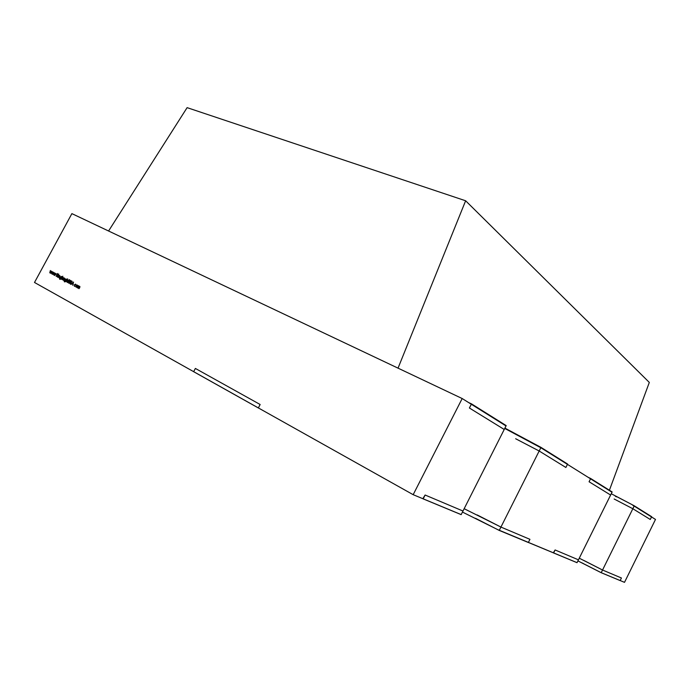 <?xml version="1.0" encoding="UTF-8"?>
<svg xmlns="http://www.w3.org/2000/svg" width="690" height="690" viewBox="0 0 690 690"><rect width="100%" height="100%" fill="white"/><g stroke="black" fill="none" stroke-linecap="round" stroke-linejoin="round"><path stroke-width="1.03" d="M465.629 200.773L649.316 382.433L465.629 200.773L398.035 368.149L108.58 231.003L187.111 107.649L465.629 200.773L398.035 368.149L108.58 231.003L187.111 107.649L465.629 200.773L398.035 368.149L108.58 231.003L187.111 107.649L465.629 200.773L649.316 382.433L609.408 490.236M423.16 498.87L461.161 514.636L462.981 511.031L425.118 495.023L462.981 511.031L461.161 514.636L423.16 498.87L425.118 495.023L462.981 511.031L461.161 514.636L423.16 498.87L425.118 495.023L422.841 498.698M477.195 514.947L500.94 527.074L529.937 539.33L528.35 542.504L499.25 530.429L500.94 527.074L529.937 539.33L500.94 527.074L464.154 508.702L500.94 527.074L499.25 530.429L475.496 518.311M499.25 530.429L528.35 542.504L529.937 539.33L528.35 542.504L499.25 530.429L500.94 527.074M602.543 570.018L621.431 577.996L620.163 580.583L601.206 572.717L634.153 506.081L655.5 519.432L624.51 582.351L601.223 572.691L634.153 506.081L655.5 519.432L624.51 582.351L601.223 572.691L602.543 570.018L579.264 558.193L602.543 570.018L621.431 577.996L620.163 580.583L601.206 572.717L602.543 570.018L621.431 577.996L620.163 580.583L601.206 572.717L602.543 570.018L583.723 560.384M553.32 552.819L555.096 549.965L578.453 559.832L577.03 562.686L553.596 552.966L555.096 549.965L578.453 559.832L577.03 562.686L553.596 552.966L555.096 549.965L578.453 559.832L577.03 562.686L553.596 552.966M599.981 572.045L601.223 572.691L634.153 506.081L655.5 519.432L624.51 582.351L601.223 572.691L581.489 562.652M258.724 408.126L193.657 371.703L195.374 368.443L193.657 371.703L258.336 407.954L260.147 404.504L195.374 368.443L193.657 371.703L258.336 407.954L260.147 404.504L195.374 368.443L260.147 404.504L258.336 407.954M539.175 451.01L540.995 447.387L504.925 428.111L540.995 447.387L567.603 464.051L565.886 467.475L539.175 451.01L540.995 447.387L567.603 464.051L565.886 467.475L539.175 451.01L540.995 447.387L567.603 464.051L565.886 467.475L539.175 451.01L515.654 438.745M471.503 403.874L506.193 425.601L504.226 429.473L469.398 408.006L471.503 403.874L468.545 402.52L506.193 425.601L504.226 429.473L469.398 408.006L471.503 403.874L506.193 425.601L504.226 429.473L469.398 408.006L471.503 403.874L468.545 402.52M540.995 447.387L517.483 435.123M632.842 508.737L634.283 505.813L611.262 493.73L634.283 505.813L651.653 516.689L650.273 519.475L632.842 508.737L634.283 505.813L651.653 516.689L650.273 519.475L632.842 508.737L634.283 505.813L651.653 516.689L650.273 519.475L632.842 508.737L614.16 499.008M590.692 478.515L612.142 491.953L610.616 495.032L589.07 481.758L590.692 478.515L588.113 477.29L612.142 491.953L610.616 495.032L589.07 481.758L590.692 478.515L612.142 491.953L610.616 495.032L589.07 481.758L590.692 478.515L588.113 477.29M634.283 505.813L614.738 495.618M34.5 282.469L71.889 213.624L462.179 398.535L413.172 494.687L34.5 282.469L71.889 213.624L462.179 398.535L413.172 494.687L34.5 282.469L71.889 213.624L462.179 398.535L413.172 494.687L34.5 282.469M77.565 285.72L77.099 285.263L77.185 286.385L76.211 286.911L76.116 285.807L77.099 285.263L77.185 286.385L76.211 286.911L76.116 285.807L77.099 285.263L77.565 285.72L77.099 285.263L77.185 286.385L76.211 286.911L75.952 285.72L76.012 287.135L77.349 286.471L77.565 285.634L77.237 285.013L75.952 285.72L76.073 287.169L77.349 286.471L77.237 285.013L76.538 285.074L77.332 285.074M70.285 284.082L71.225 283.599L71.277 281.598L72.139 281.848L71.915 281.097L71.105 281.52L71.061 283.504L70.44 283.788L70.07 283.159L70.285 284.082L71.225 283.599L70.44 283.788L70.07 283.159L70.285 284.082L71.225 283.599L70.44 283.788L70.07 283.159L70.285 284.082M68.724 280.459L67.767 282.615L69.121 280.675L69.336 279.709L68.491 280.33L67.767 282.615L69.121 280.675L69.172 279.623L69.121 280.675L67.603 282.529L68.491 280.33L68.888 280.537M66.292 279.614L65.981 278.933L64.731 279.631L64.843 281.037L65.585 280.925L64.55 281.58L64.11 280.821L64.429 281.839L65.369 281.589L66.654 279.338L65.981 278.933L64.731 279.631L64.8 281.011L65.585 280.925L64.55 281.58L64.11 280.821L64.429 281.839L65.369 281.589L66.654 279.338L65.981 278.933L64.731 279.631L64.843 281.037L65.585 280.925L64.55 281.58L64.11 280.821L64.429 281.839L65.369 281.589L66.456 279.692M61.807 278.881L61.393 279.165L61.6 278.786L61.91 279.485L63.169 278.803L63.066 277.363L62.307 277.484L62.799 276.19L61.238 279.079L61.6 278.786L61.91 279.485L63.169 278.803L63.118 277.389L62.307 277.484L62.799 276.19L61.238 279.079L62.799 276.19L62.307 277.484L63.066 277.363L63.169 278.803L62.005 279.209L61.953 278.13L62.928 277.613L63.385 278.044M58.046 277.346L59.668 275.853L59.193 277.966L59.832 275.612L59.116 275.75L59.159 275.293L58.046 277.346L59.702 275.871L59.193 277.966L59.832 275.612L59.116 275.75L59.159 275.293L58.046 277.346L59.668 275.853L59.193 277.966L59.832 275.612L59.116 275.75L59.159 275.293L58.21 277.432M51.767 273.939L53.018 272.714L52.664 274.43L54.312 272.679L52.958 273.844L53.346 272.153L52.104 273.378L52.345 271.619L51.767 273.939L53.018 272.714L52.664 274.43L54.312 272.679L52.958 273.844L53.346 272.153L52.104 273.378L52.345 271.619L51.767 273.939L53.018 272.714L52.664 274.43L54.312 272.679L52.958 273.844L53.346 272.153L52.104 273.378L52.345 271.619L51.802 273.956M49.784 272.869L51.026 271.644L50.681 273.352L52.319 271.601L50.974 272.766L51.327 271.066L50.12 272.309L50.361 270.54L49.784 272.869L51.026 271.644L50.681 273.352L52.319 271.601L50.974 272.766L51.327 271.066L50.12 272.309L50.361 270.54L49.784 272.869L51.026 271.644L50.681 273.352L52.319 271.601L50.974 272.766L51.327 271.066L50.12 272.309L50.361 270.54L49.818 272.878M53.76 275.017L55.01 273.792L54.657 275.508L56.304 273.757L54.95 274.922L55.312 273.214L54.087 274.456L54.329 272.688L53.76 275.017L55.01 273.792L54.622 275.491L56.304 273.757L54.95 274.922L55.312 273.214L54.087 274.456L54.329 272.688L53.76 275.017L55.01 273.792L54.622 275.491L56.304 273.757L54.95 274.922L55.312 273.214L54.087 274.456L54.329 272.688L53.794 275.034M56.106 276.293L57.003 275.034L57.305 276.949L57.201 274.887L58.754 274.103L57.21 274.646L57.624 273.49L56.106 276.293L57.003 275.034L57.305 276.949L57.201 274.887L58.754 274.103L57.21 274.646L57.624 273.49L56.106 276.293L57.003 275.034L57.305 276.949L57.201 274.887L58.754 274.103L57.21 274.646L57.624 273.49L56.27 276.371M57.503 277.052L58.607 275L57.667 277.13M61.626 277.095L61.324 276.414L60.073 277.113L60.185 278.51L60.918 278.398L59.892 279.053L59.461 278.303L59.771 279.312L60.711 279.062L61.979 276.819L61.324 276.414L60.073 277.113L60.142 278.484L60.918 278.398L59.892 279.053L59.461 278.303L59.771 279.312L60.711 279.062L61.979 276.819L61.324 276.414L60.073 277.113L60.185 278.51L60.918 278.398L59.892 279.053L59.461 278.303L59.771 279.312L60.711 279.062L61.79 277.173M62.894 279.976L64.515 278.139L64.006 277.915L62.894 279.976L64.619 278.286L64.006 277.915L62.894 279.976L64.619 278.286L64.006 277.915L63.057 280.054M63.653 280.39L64.774 278.329L63.825 280.468M65.904 281.606L67.542 280.106L67.068 282.236L67.706 279.864L66.973 280.019L67.637 278.795L65.904 281.606L67.577 280.123L67.068 282.236L67.741 279.89L66.973 280.019L67.637 278.795L65.904 281.606L67.542 280.106L67.068 282.236L67.706 279.864L66.973 280.019L67.637 278.795L66.067 281.693M68.931 281.796L68.888 283.323L70.095 282.434L70.863 280.623L69.681 282.762L69.035 283.021L68.905 282.253L70.018 280.174L68.638 282.417L68.888 283.323L71.027 280.718L69 283.004L69.854 280.088L68.905 282.253L69.035 283.021L69.854 282.84L71.027 280.718L68.888 283.323L69.095 281.882M73.485 282.046L71.079 284.418L72.036 283.754L72.864 284.202L72.821 285.358L73.511 282.055L71.079 284.418L72.036 283.754L72.864 284.202L72.821 285.358L73.511 282.055L71.079 284.418L72.036 283.754L72.864 284.202L72.821 285.358L73.485 282.046M75.633 284.142L74.287 284.832L74.46 286.298L75.348 286.16L74.598 286.039L74.468 284.901L75.486 284.392L75.986 284.97L75.633 284.142L74.287 284.832L74.399 286.264L75.348 286.16L74.555 286.014L74.468 284.901L75.486 284.392L75.986 284.97L75.693 284.177L74.287 284.832L74.46 286.298L75.348 286.16L74.598 286.039L74.468 284.901L75.486 284.392L75.986 284.97L75.633 284.142M77.116 287.696L78.729 286.152L78.048 288.196L79.66 286.652L78.971 288.696L79.755 287.652L79.833 286.41L79.057 286.643L78.246 285.6L77.116 287.696L78.729 286.152L78.048 288.196L79.66 286.652L78.971 288.696L79.755 287.652L79.867 286.428L79.057 286.643L78.246 285.6L77.116 287.696L78.729 286.152L78.048 288.196L79.66 286.652L78.971 288.696L79.755 287.652L79.833 286.41L79.057 286.643L78.246 285.6L77.289 287.773M499.267 530.394L462.455 512.066L499.267 530.394L540.822 447.724L612.004 492.229L577.047 562.661L499.267 530.394L540.822 447.724L612.004 492.229L577.047 562.661L499.267 530.394L540.822 447.724L612.004 492.229L577.047 562.661L498.068 529.765M583.317 563.523L582.394 563.066M462.179 398.535L506.011 425.946L461.179 514.593L506.011 425.946L462.179 398.535L506.011 425.946L461.179 514.593L413.172 494.687M540.822 447.724L504.752 428.438L539.615 447.103M634.153 506.081L632.911 505.451M616.394 496.843L615.48 496.352M58.754 274.103L57.21 274.646M59.435 275.819L59.927 275.681M59.927 279.372L59.642 278.777M60.548 279.217L59.892 279.053M60.332 278.562L60.108 277.992M61.626 277.009L61.194 276.673L61.272 277.751L60.332 278.26L60.073 277.113L61.229 276.699L61.436 277.829L60.332 278.26L60.875 278.424L60.28 278.234L60.228 277.207L61.194 276.673L61.272 277.751L60.332 278.26L60.073 277.113M60.789 276.664L61.419 276.483L60.789 276.664M62.574 277.578L63.161 277.423M62.057 279.545L61.841 279.002M62.695 279.364L62.04 279.234L61.953 278.13L62.963 277.63L63.178 278.795L61.91 279.485L61.6 278.786M62.928 277.613L63.014 278.708L62.04 279.234L61.953 278.13L62.928 277.613L63.178 278.795M64.584 281.899L64.299 281.296M65.214 281.744L64.55 281.58M64.989 281.089L64.757 280.502M65.895 279.217L65.938 280.278L64.989 280.787L64.731 279.631L65.895 279.217L66.102 280.356L64.989 280.787L65.541 280.951L64.938 280.752L64.886 279.726L65.861 279.191L65.938 280.278L64.989 280.787L64.731 279.631M65.438 279.191L66.076 279.002L65.438 279.191M67.318 280.062L67.801 279.933M69.612 283.133L69.035 283.021M69.026 283.366L68.828 282.736M70.432 284.133L70.277 283.461M70.967 283.918L70.44 283.788M71.148 283.185L71.061 282.555L71.337 283.279M71.372 283.021L70.975 282.012M71.277 281.598L71.225 283.599L71.105 281.52L71.915 281.097L71.105 281.52L72.139 281.848L71.915 281.097L72.139 281.848L71.105 281.52M71.553 281.356L72.01 281.175M72.131 281.848L71.734 281.382M71.303 282.676L71.208 282.106L71.061 282.555M72.864 284.202L72.036 283.754M73.382 282.693L73.114 283.952L72.278 283.512L73.2 282.607L72.933 283.866L72.278 283.512L73.2 282.607L73.114 283.952M75.995 284.892L75.486 284.392M75.348 286.16L74.598 286.039M74.606 286.359L74.33 285.66M75.728 284.202L75.106 284.323M76.012 287.135L75.978 286.6M76.538 285.074L75.952 285.72L76.073 287.169L77.349 286.471L77.237 285.013L75.952 285.72M76.875 287.04L76.211 286.911M78.531 286.117L78.988 285.971L78.565 285.867M79.488 286.617L79.928 286.479M601.206 572.717L577.918 560.901L601.223 572.691M60.875 278.424L60.332 278.26M60.228 277.207L61.194 276.673M63.014 278.708L62.04 279.234M65.541 280.951L64.989 280.787M64.886 279.726L65.861 279.191M72.933 283.866L72.278 283.512L73.2 282.607M76.116 285.807L77.099 285.263"/></g></svg>
